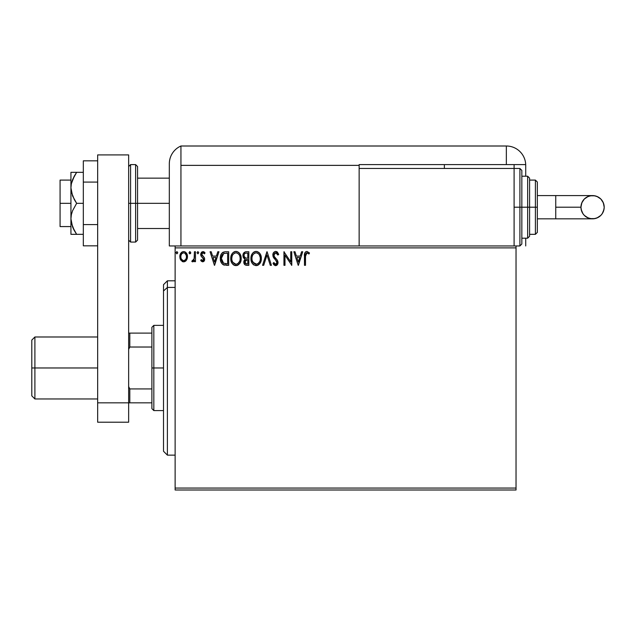 <?xml version="1.0" encoding="UTF-8"?>
<svg xmlns="http://www.w3.org/2000/svg" width="636" height="636" viewBox="0 0 636 636"><rect width="100%" height="100%" fill="white"/><g stroke="black" fill="none" stroke-linecap="round" stroke-linejoin="round"><path stroke-width="0.95" d="M175.131 489.998L516.035 489.998L175.131 489.998L175.131 247.881L516.035 247.881L516.035 488.066L175.131 488.066L175.131 489.998M516.035 245.949L514.095 245.949L516.035 245.949L516.035 489.998L516.035 488.066L175.131 488.066L175.131 245.949L175.131 247.881L516.035 247.881L516.035 245.949L519.906 245.949L519.906 207.209L519.906 245.949L519.906 207.209L514.095 207.209L519.906 207.209L519.906 168.468L521.846 170.408L521.846 244.009L521.846 207.209L519.906 207.209L519.906 168.468L519.906 207.209L521.846 207.209L521.846 244.009L519.906 245.949M359.141 245.949L175.131 245.949L514.095 245.949L514.095 168.468L359.141 168.468L359.141 165.368L359.141 245.949L359.141 168.468L514.095 168.468L514.095 245.949L359.141 245.949M186.459 260.196L187.238 258.518L187.421 255.799L186.547 253.319L185.33 252.055L183.645 251.586L181.968 252.055L180.044 254.933L180.386 259.401L182.81 261.73L184.488 261.73L185.927 260.855L187.477 256.682C187.501 253.867 186.229 252.174 183.645 251.586C181.077 252.174 179.797 253.875 179.829 256.682L180.839 260.204L183.645 261.841L186.459 260.196M194.425 251.761L195.475 251.761L194.425 251.761L194.099 259.162L191.818 261.499L193.233 261.682L194.425 260.204L194.425 261.666L195.475 261.666L195.475 251.761L195.475 261.666L195.475 251.761L194.425 251.761L194.266 258.486L191.818 261.499L192.613 261.841L194.425 260.204L194.425 261.666L195.475 261.666L194.425 261.666M202.701 261.841L204.212 260.975L204.665 258.844L204.1 257.318L201.978 255.338L201.811 253.836L203.003 252.802L204.434 253.844L205.03 252.921L202.884 251.586L201.493 252.206L200.714 253.947L201.151 256.189L203.623 259.051L202.86 260.593L201.294 259.575L200.682 260.426L201.54 261.372L202.701 261.841L204.681 259.242L204.347 257.715L201.731 254.392L203.003 252.802L204.434 253.844L205.03 252.921L202.884 251.586L200.682 254.448L201.032 255.974L203.639 259.289L202.63 260.625L201.294 259.575L200.682 260.426L202.701 261.841M225.224 251.761L223.188 252.182L221.471 253.788L220.581 255.998L220.366 259.305L220.97 262.056L222.592 264.33L226.615 265.315L228.674 265.315L228.674 251.761L225.518 251.761C221.9 252.246 220.175 254.448 220.326 258.367C220.167 261.15 221.193 263.296 223.395 264.83L228.674 265.315L228.674 251.761L228.674 265.315L226.615 265.315M245.774 251.776L248.835 251.761L245.432 251.824L243.365 253.565L243.047 256.682L243.755 258.137L245.067 259.075L243.866 261.142L243.978 263.248L245.321 265.029L248.835 265.315L248.835 251.761L248.835 265.315L248.835 251.761L246.124 251.761C244.009 252.087 242.936 253.367 242.928 255.608L245.067 259.075L243.795 261.952C243.811 264.091 244.852 265.212 246.919 265.315L248.835 265.315L246.919 265.315M263.702 265.315L262.565 265.315L266.913 251.761L262.565 265.315L263.702 265.315L267.001 255.028L270.3 265.315L271.437 265.315L267.088 251.761L271.437 265.315L267.088 251.761L262.565 265.315L263.702 265.315L267.001 255.028L270.3 265.315L271.437 265.315L270.3 265.315M290.731 251.761L290.731 261.841L283.95 251.761L283.95 265.315L284.992 265.315L284.992 255.203L291.773 265.315L291.773 251.761L290.731 251.761L291.773 251.761L290.731 251.761L290.731 261.841L283.95 251.761L283.95 265.315L284.992 265.315L284.992 255.203L291.773 265.315L291.773 251.761L291.55 265.315M305.503 256.292L306.258 253.049L307.307 252.85L308.969 254.018L309.501 252.977L306.942 251.411L305.542 251.896L304.731 253.152L304.461 265.315L305.503 265.315L305.503 256.292L306.95 252.802L308.969 254.018L309.501 252.977L306.942 251.411C304.867 252.11 304.048 253.7 304.461 256.157L304.461 265.315L305.503 265.315L305.519 255.259M301.591 251.761L302.72 251.761L298.379 265.315L302.72 251.761L301.591 251.761L300.192 256.101L296.384 256.101L294.993 251.761L293.856 251.761L298.205 265.315L302.72 251.761L301.591 251.761L300.192 256.101L296.384 256.101L294.993 251.761L293.856 251.761L298.205 265.315L293.856 251.761L294.993 251.761M275.364 251.427L273.552 252.651L272.828 255.076L273.496 257.493L276.835 261.627L276.922 263.161L276.215 264.123L274.998 264.099L273.814 262.533L272.995 263.368L274.005 264.894L275.619 265.665L277.463 264.6L278.004 261.96L277.288 260.1L274.211 256.427L273.989 254.281L275.762 252.802L277.113 253.621L277.884 255.06L278.735 254.376L277.248 251.999L275.69 251.411C273.798 251.824 272.844 253.049 272.828 255.076L276.994 262.557L275.627 264.274L273.814 262.533L272.995 263.368L275.619 265.665L278.035 262.501L277.503 260.434L274.211 256.427L273.87 255.1L275.762 252.802L277.884 255.06L278.735 254.376L275.69 251.411C273.798 251.824 272.844 253.049 272.828 255.076L272.828 255.076M261.348 258.478L260.665 254.917L259.345 252.882L257.326 251.578L254.917 251.586L252.897 252.913L251.594 254.964L250.942 257.93L251.204 260.983L252.182 263.232L253.867 264.989L257.405 265.474L260.14 263.145L261.348 258.478C261.396 254.615 259.655 252.261 256.117 251.411C252.587 252.293 250.854 254.67 250.926 258.542C250.854 262.453 252.611 264.83 256.205 265.665C259.711 264.743 261.428 262.342 261.348 258.478L261.332 257.866M241.187 258.478L240.495 254.917L239.184 252.882L237.156 251.578L234.748 251.586L232.736 252.913L231.432 254.964L230.773 257.93L231.043 260.983L232.013 263.232L233.706 264.989L237.236 265.474L239.971 263.145L241.187 258.478C241.235 254.615 239.494 252.261 235.956 251.411C232.426 252.293 230.693 254.67 230.757 258.542C230.693 262.453 232.45 264.83 236.035 265.665C239.549 264.743 241.267 262.342 241.187 258.478M217.806 251.761L218.935 251.761L214.594 265.315L218.935 251.761L217.806 251.761L216.407 256.101L212.599 256.101L211.208 251.761L210.071 251.761L214.419 265.315L218.935 251.761L217.806 251.761L216.407 256.101L212.599 256.101L211.208 251.761L210.071 251.761L214.419 265.315L210.071 251.761L211.208 251.761M198.774 252.715L197.907 251.586L197.033 252.715L197.907 253.844L198.774 252.715L197.907 253.844L198.774 252.715L197.907 251.586L197.033 252.715L197.907 253.844L197.033 252.715L197.907 251.586L198.774 252.715M190.776 252.715L189.91 251.586L190.776 252.715L189.711 251.61L189.091 253.104L189.711 253.82L190.561 253.462L190.776 252.715L189.91 253.844L190.776 252.715L189.91 253.844L189.043 252.715L189.91 253.844L189.043 252.715L189.91 251.586L189.043 252.715M177.738 252.715L176.967 251.594L176.013 252.516L176.776 253.836L177.73 252.913L176.872 253.844L177.738 252.715L176.872 251.586L176.005 252.715L176.872 253.844L176.005 252.715L176.872 251.586L177.738 252.715M305.503 265.315L304.461 265.315M304.469 255.505L304.493 254.869M304.493 254.79L304.549 254.122M304.771 253.049L304.978 252.587M309.501 252.977L308.969 254.018L306.822 252.81M307.633 252.993L306.95 252.802M305.773 253.7L305.622 254.201M305.55 254.726L305.519 255.251M298.292 262.048L296.829 257.493L299.747 257.493L298.292 262.048L296.829 257.493L299.747 257.493L298.292 262.048M284.992 265.315L283.95 265.315L284.189 251.761M276.525 251.562L277.018 251.824M277.248 251.999L277.646 252.397M278.735 254.376L277.884 255.06M277.884 255.052L277.113 253.629M276.167 252.866L275.356 252.85M274.959 253.009L274.442 253.43M273.893 254.686L274.45 256.833M275.46 258.089L277.503 260.434M278.004 263.058L277.908 263.582M277.9 263.606L277.455 264.608M277.097 265.029L276.39 265.506M275.157 265.61L273.75 264.6M273.75 264.592L273.456 264.171M272.995 263.368L273.973 262.827M274.514 263.662L274.998 264.099M276.954 262.088L276.215 264.123M276.628 261.197L276.056 260.458M274.227 258.518L273.846 258.017M273.21 256.92L273.003 256.332M261.332 259.083L261.189 260.299M261.054 260.911L260.919 261.404M260.744 261.897L259.409 264.123M258.192 265.117L257.405 265.474M253.875 264.989L253.287 264.552M252.921 264.186L252.182 263.24M251.594 262.127L251.427 261.69M251.172 260.847L250.942 259.154M250.989 257.326L251.085 256.674M251.387 255.529L251.594 254.98M252.158 253.891L252.508 253.382M252.89 252.921L253.82 252.11M252.905 252.905L253.478 252.365M253.828 252.102L254.257 251.848M254.925 251.578L255.815 251.419M256.745 251.451L257.318 251.578M258.55 252.182L259.353 252.89M259.734 253.343L260.076 253.828M260.235 254.082L260.657 254.901M260.776 255.203L261.054 256.062M255.91 252.81L256.157 252.802C258.971 253.502 260.355 255.394 260.307 258.478L260.259 257.532M256.642 252.834L257.628 253.152L256.642 252.834M258.192 253.51L259.377 254.869M260.156 256.865L260.307 258.478C260.37 261.595 258.987 263.519 256.157 264.274C253.311 263.55 251.912 261.642 251.967 258.542L251.975 259.035L251.967 258.542C251.896 255.418 253.295 253.502 256.157 252.802M259.774 261.364L258.939 262.795M252.023 259.52L251.975 259.035M252.961 262.286L256.642 264.234L253.7 263.193L252.198 260.49M254.726 253.128L255.187 252.945M252.5 255.648L252.738 255.147M252.198 256.586L252.5 255.656M257.572 263.924L257.119 264.115M259.536 261.889L257.993 263.67M260.251 259.464L260.084 260.434M244.566 264.417L244.208 263.853M243.962 263.217L243.834 262.612M244.582 258.828L244.137 258.518M243.834 258.232L243.445 257.691M243.246 257.278L243.055 256.69M242.936 255.879L242.936 255.251M243.119 254.209L243.357 253.573M243.421 253.454L243.715 252.977M244.399 257.119L244.908 257.675L244.065 256.38L244.145 254.591L243.97 255.608C244.065 253.939 244.94 253.12 246.601 253.144L247.794 253.144L247.794 258.192L245.607 258.025L247.269 258.192L245.607 258.025L244.025 256.213M246.514 263.916L244.836 261.929L244.932 262.708L244.836 261.929L247.261 259.575L246.299 259.671L247.794 259.575L247.794 263.924L245.83 263.773M245.838 259.838L246.299 259.671M245.091 260.712L244.836 261.929L245.464 260.14M245.178 253.367L245.814 253.2M244.145 254.591L244.351 254.154M245.289 263.399L244.932 262.708M247.261 259.575L247.794 259.575L247.794 263.924L246.712 263.924M241.171 259.083L241.116 259.679M240.893 260.911L240.75 261.404M240.305 262.533L239.971 263.145M239.963 263.169L239.637 263.654M238.023 265.117L237.236 265.474M234.819 265.498L234.135 265.236L234.819 265.498M233.698 264.981L233.126 264.552M232.768 264.202L231.44 262.143M231.432 262.127L231.043 260.983M231.011 260.84L230.884 260.172M230.773 257.93L231.043 256.125M231.218 255.529L231.432 254.957M232.005 253.875L232.347 253.39M232.744 252.897L234.088 251.848M234.764 251.578L235.336 251.451M236.576 251.451L237.164 251.578M238.389 252.174L239.176 252.874M239.581 253.351L239.915 253.82M240.074 254.082L240.495 254.901M240.615 255.203L240.893 256.062M232.339 255.648L232.569 255.147M239.987 256.865L240.146 258.478C240.209 261.595 238.826 263.519 235.996 264.274L234.151 263.686L232.792 262.286L235.996 264.274C233.15 263.55 231.75 261.642 231.798 258.542C231.735 255.418 233.134 253.502 235.996 252.802L236.481 252.834L235.996 252.802C238.81 253.502 240.193 255.394 240.146 258.478L240.09 257.532M231.798 258.542L232.029 256.594L231.798 258.542M231.854 259.52L231.814 259.035M234.565 253.128L235.018 252.945M238.031 253.51L239.215 254.869M235.996 264.274L236.481 264.234L235.996 264.274M236.672 264.194L237.228 264.012M237.411 263.924L236.481 264.234M239.613 261.364L237.832 263.67M223.769 264.981L224.5 265.156M220.97 262.048L220.819 261.65M220.62 260.951L220.477 260.267M220.398 259.719L220.366 259.321M220.342 257.771L220.326 258.367M220.342 257.747L220.469 256.578M221.185 254.305L221.463 253.804M221.487 253.772L221.813 253.303M222.218 252.85L224.921 251.776M223.188 252.182L222.672 252.476M223.602 263.376L221.368 258.367L223.721 253.494L227.632 253.144L227.632 263.924L223.133 263.065M221.718 255.95L221.551 256.554M222.338 254.67L222.95 253.987M223.88 253.43L224.397 253.295M226.185 263.908L225.422 263.861M221.368 258.367L221.511 256.745L221.368 258.367M221.487 259.893L221.4 259.13M221.892 261.324L221.662 260.641M222.258 262.04L221.908 261.364M221.996 255.251L221.511 256.745M214.507 262.048L213.044 257.493L215.962 257.493L214.507 262.048L213.044 257.493L215.962 257.493L214.507 262.048M200.682 260.426L201.294 259.575L201.668 260.068M202.415 260.593L202.86 260.593M203.385 260.164L203.067 257.978M203.393 258.391L203.639 259.289L202.343 257.365M200.873 255.616L200.698 254.193M203.417 251.649L204.124 251.959M204.14 251.975L204.633 252.397M204.848 252.651L204.434 253.844L204.164 253.47M202.057 253.335L201.747 254.114M201.795 253.867L201.978 255.338L203.091 256.364L201.731 254.392M204.577 260.148L204.434 260.561M204.212 260.975L203.568 261.611M202.487 255.895L202.041 255.434M197.907 253.844L197.033 252.715M193.853 261.15L193.233 261.682M192.772 261.825L191.818 261.499L192.318 260.442L193.121 260.545M192.318 260.442L192.788 260.625L192.318 260.442M194.099 259.154L194.322 258.065M194.362 257.644L194.417 256.34M194.425 255.942L194.425 255.084M194.409 256.793L194.385 257.214M183.86 261.833L183.43 261.833M182.858 261.738L182.111 261.444M182.039 261.396L182.81 261.73M180.378 259.377L180.083 258.59M180.386 259.401L179.885 257.628M179.837 256.244L179.909 255.616M180.203 254.44L180.409 253.955M180.425 253.923L180.751 253.335M181.276 252.635L181.729 252.222M182.771 251.697L183.2 251.61M184.098 251.61L184.527 251.697M185.656 252.293L187.461 257.151M187.421 257.596L187.238 258.51M185.497 261.229L185.927 260.855M181.92 253.605L183.653 252.802L182.58 253.08M186.435 256.674L186.276 255.37L186.435 256.674C186.475 258.78 185.553 260.092 183.653 260.625C181.753 260.092 180.823 258.78 180.87 256.674L180.91 257.349L180.87 256.674C180.823 254.583 181.753 253.287 183.653 252.802C185.553 253.287 186.483 254.575 186.435 256.674L186.42 257.008M182.993 260.514L181.483 259.146M181.022 257.993L180.902 257.341M181.029 255.37L181.53 254.138M185.776 254.138L185.489 253.732M184.472 260.45L183.995 260.593M185.315 259.838L184.893 260.211M176.872 253.844L176.005 252.715M259.313 254.774L260.259 257.508M246.848 258.184L246.434 258.16M246.219 258.144L245.806 258.081M244.677 253.716L245.091 253.406M246.601 253.144L247.794 253.144L247.794 258.192L247.269 258.192M232.029 256.594L232.339 255.656M232.784 254.782L233.102 254.32M236.234 252.81L236.95 252.937M239.605 255.632L239.915 256.554M240.09 259.464L239.915 260.434M232.792 262.286L232.029 260.49M226.503 253.144L227.632 253.144L227.632 263.924L226.941 263.924M223.276 263.169L222.465 262.366M184.893 253.184L186.276 255.37M186.276 257.993L186.125 258.502M167.387 287.416L167.387 280.81L167.387 287.416L175.131 287.416L167.387 287.416L167.387 455.138L167.387 287.416L163.508 290.994L167.387 287.416M163.508 284.682L163.508 290.994L163.508 284.682L167.387 280.81L175.131 280.81M163.508 451.258L163.508 290.994L163.508 451.258L167.387 455.138L175.131 455.138M151.893 333.105L151.893 367.974L153.825 367.974L153.825 325.362L153.825 367.974L163.508 367.974L153.825 367.974L153.825 410.586L153.825 367.974L151.893 367.974L151.893 327.294L151.893 333.105L128.647 333.105L129.808 333.105L129.808 347.025L151.893 347.025L129.808 347.025L129.808 333.105L151.893 333.105M151.893 388.922L151.893 367.974L151.893 408.646L151.893 388.922L129.808 388.922L128.647 386.569L129.808 388.922L129.808 402.834L151.893 402.834L129.808 402.834L129.808 388.922L151.893 388.922M128.647 349.379L129.808 347.025L128.647 349.379M128.647 402.834L129.808 402.834L128.647 402.834L128.647 422.209L97.658 422.209L128.647 422.209L128.647 402.834L97.658 402.834L97.658 422.209L97.658 154.914L97.658 402.834L128.647 402.834L128.647 154.914L128.647 402.834M34.901 367.974L34.901 336.985L34.901 367.974L97.658 367.974L34.901 367.974L34.901 398.963L34.901 367.974L31.8 367.974L34.901 367.974M31.8 340.077L31.8 395.862L31.8 340.077L34.901 336.985L97.658 336.985M60.078 203.337L70.93 203.337L60.078 203.337L60.078 226.575L60.078 180.091L60.078 203.337M135.619 242.07L130.587 242.07L130.587 203.337L130.587 242.07L130.587 203.337L128.647 203.337L135.619 203.337L135.619 242.07L135.619 203.337L135.619 242.07L137.559 240.138L137.559 203.337L169.319 203.337L137.559 203.337L137.559 166.529L137.559 203.337L137.559 166.529L135.619 164.597L130.587 164.597L130.587 203.337L130.587 164.597L130.587 203.337L135.619 203.337L135.619 164.597L135.619 203.337L137.559 203.337L137.559 240.138L137.559 203.337L135.619 203.337L135.619 164.597M97.658 154.914L128.647 154.914L97.658 154.914M97.658 224.58L83.324 224.58L83.324 182.087L97.658 182.087L83.324 182.087L83.324 160.836L97.658 160.836L83.324 160.836L83.324 224.58L97.658 224.58M83.324 245.83L97.658 245.83L83.324 245.83L83.324 224.58L83.324 245.83M71.351 234.326L74.372 234.326L70.93 234.326L70.93 218.832L70.93 234.326L83.324 234.326L76.638 234.326L72.56 226.909L70.93 218.832L71.351 214.73L72.56 210.755L76.638 203.337L83.324 203.337L76.638 203.337L74.38 199.712L71.359 191.961L70.93 187.835L71.351 183.748L72.56 179.757L76.638 172.34L83.324 172.34L72.56 172.34M72.56 179.757L74.372 175.973L71.351 183.748L70.93 187.835L70.93 172.34L71.351 172.34L70.93 172.34L70.93 218.832L70.93 187.835L72.568 195.936L76.638 203.337L72.56 210.755L71.351 214.73L70.93 218.832L71.351 222.926L74.372 230.693L72.56 226.909M75.247 234.326L76.638 234.326L74.372 230.693L76.638 234.326M73.172 228.332L74.372 230.693M76.638 172.34L74.372 175.973L76.638 172.34L71.359 172.34M73.824 172.34L74.372 172.34M169.319 163.873L169.319 245.949L175.131 245.949L169.319 245.949L169.319 164.223M180.942 245.949L180.942 146.002A19.366 19.366 0 0 0 169.319 163.754A19.366 19.366 0 0 1 180.942 146.002L180.942 165.368L180.942 146.002L180.942 165.368L359.141 165.368L359.141 164.597L506.351 164.597L506.351 146.002L180.942 146.002L506.351 146.002A19.366 19.366 0 0 1 525.718 165.368L525.718 176.22L525.718 165.368A19.366 19.366 0 0 0 506.351 146.002L506.351 164.597L525.702 164.597L359.141 164.597L359.141 165.368L180.942 165.368L180.942 245.949M169.438 161.6L169.367 162.458M169.558 160.757L169.892 159.103M169.359 162.601L169.319 163.754M525.718 238.198L525.718 245.949L525.718 238.198M444.365 168.468L444.365 164.597L444.365 168.468M514.095 168.468L514.095 164.597L514.095 168.468L519.906 168.468M555.745 195.586L592.577 195.586C599.637 196.278 603.508 200.149 604.2 207.209A11.623 11.623 90 0 1 592.577 218.832A11.623 11.623 90 0 1 580.954 207.209L555.745 207.209L555.745 218.832L537.341 218.832L555.745 218.832L555.745 195.586L537.341 195.586L555.745 195.586L555.745 207.209L580.954 207.209L581.845 202.757L584.357 198.989L588.133 196.468L590.311 195.809L594.843 195.809L597.029 196.468L600.797 198.989L603.318 202.757L604.2 207.209L603.977 209.475L602.244 213.664L600.797 215.421L597.029 217.941L594.843 218.609L590.311 218.609L588.133 217.941L584.357 215.421L582.918 213.664L581.177 209.475L580.954 207.209A11.623 11.623 90 0 1 592.577 195.586A11.623 11.623 90 0 1 604.2 207.209C603.508 214.268 599.637 218.14 592.577 218.832L555.745 218.832M521.846 238.198L527.657 238.198L527.657 207.209L527.657 238.198L527.657 207.209L521.846 207.209L527.657 207.209L527.657 176.22L529.589 178.152L529.589 236.258L529.589 207.209L527.657 207.209L527.657 176.22L527.657 207.209L529.589 207.209L529.589 235.702M535.401 207.209L535.401 234.326L535.401 207.209L529.589 207.209L535.401 207.209L535.401 180.091L535.401 207.209L537.341 207.209L535.401 207.209M537.341 232.386L537.341 207.209L537.341 232.386L535.401 234.326L529.589 234.326M537.341 182.023L537.341 207.209L537.341 182.023L535.401 180.091L529.589 180.091M529.589 207.209L529.589 178.152L529.589 207.209M521.846 207.209L521.846 170.408L521.846 207.209M151.893 327.294L153.825 325.362L163.508 325.362M163.508 410.586L153.825 410.586L151.893 408.646M31.8 395.862L34.901 398.963L97.658 398.963M70.93 180.091L60.078 180.091M169.319 178.152L137.559 178.152M169.319 228.515L137.559 228.515M70.93 226.575L60.078 226.575M130.587 164.597L128.647 166.529M130.587 242.07L128.647 240.138M592.577 195.586C585.518 196.278 581.646 200.149 580.954 207.209C581.646 214.268 585.518 218.14 592.577 218.832M527.657 238.198L529.589 236.258M521.846 176.22L527.657 176.22"/></g></svg>

